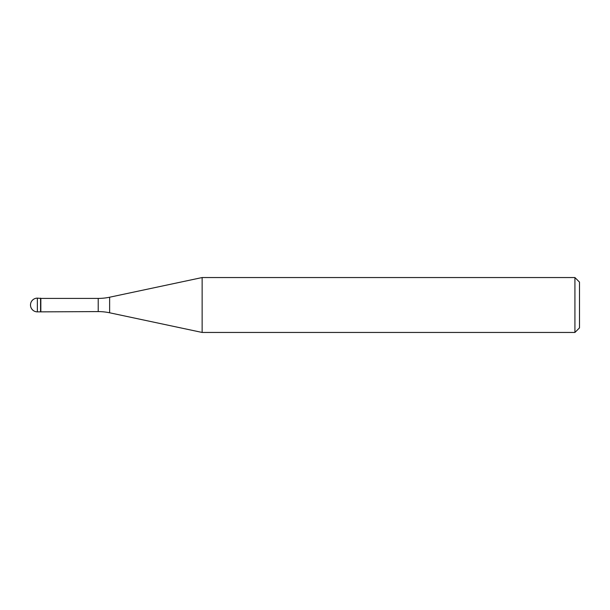 <?xml version="1.0" encoding="UTF-8"?>
<svg xmlns="http://www.w3.org/2000/svg" width="610" height="610" viewBox="0 0 610 610"><rect width="100%" height="100%" fill="white"/><g stroke="black" fill="none" stroke-linecap="round" stroke-linejoin="round"><path stroke-width="0.91" d="M40.84 298.412L37.362 298.137L37.362 311.862L40.565 311.862L40.565 298.137L40.565 311.862L98.218 311.588L98.218 298.412L40.84 298.412L40.84 311.588M37.362 311.862A6.862 6.862 0 0 1 30.5 305A6.862 6.862 0 0 1 37.362 298.137M98.218 298.412A54.9 54.9 0 0 0 109.632 297.215L202.139 277.55L202.139 332.45L109.632 312.785A54.9 54.9 0 0 0 98.218 311.588M202.139 277.55L574.925 277.55L574.925 332.45L202.139 332.45M574.925 332.45L579.5 327.875L579.5 282.125L574.925 277.55M109.632 297.215L109.632 312.785"/></g></svg>
